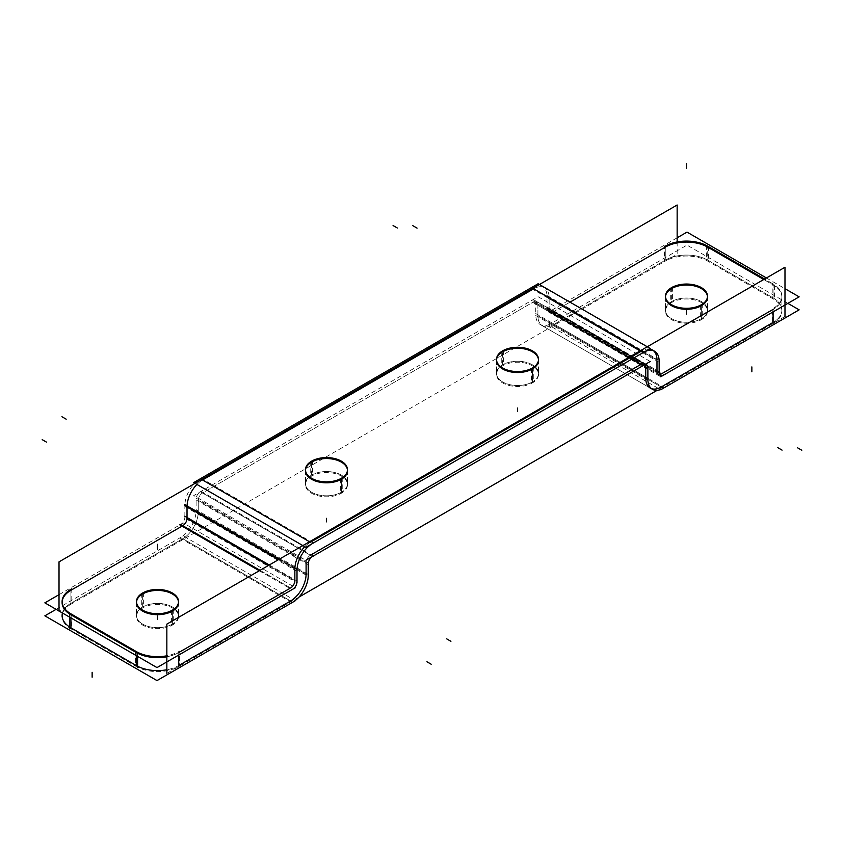 <?xml version="1.0" encoding="UTF-8"?>
<svg xmlns="http://www.w3.org/2000/svg" width="844" height="844" viewBox="0 0 844 844"><rect width="100%" height="100%" fill="white"/><g stroke="black" fill="none" stroke-linecap="round" stroke-linejoin="round"><path stroke-width="0.63" stroke-dasharray="4.22 3.17" d="M62.108 615.54A30.015 17.334 180 0 1 70.907 603.291L182.768 538.704A21.912 12.649 -60 0 0 198.266 511.865L198.266 500.344L306.098 562.6A6.003 3.471 -60 0 1 310.349 555.246L202.518 492.991A6.003 3.471 120 0 0 198.266 500.344L306.098 562.6A6.003 3.471 -60 0 1 310.349 555.246L202.518 492.991L533.651 301.804L641.482 364.059A6.003 3.471 -60 0 1 644.489 363.764A6.003 3.471 -60 0 1 645.365 364.735M62.435 612.997A30.015 17.334 180 0 1 70.907 603.291L182.768 538.704A21.912 12.649 -60 0 0 198.266 511.865L306.098 574.12L306.098 573.171L306.098 574.12L198.266 511.865L198.266 500.344A6.003 3.471 120 0 1 202.518 492.991L533.651 301.804A6.003 3.471 120 0 1 537.902 304.262L537.902 315.772A21.912 12.649 -60 0 0 553.4 324.718L665.262 260.142L553.4 324.718L661.232 386.985L662.097 386.478L661.232 386.985L553.4 324.718A21.912 12.649 -60 0 1 542.439 325.805A21.912 12.649 -60 0 1 537.902 315.772L537.902 304.262A6.003 3.471 120 0 0 536.657 301.508A6.003 3.471 120 0 0 533.651 301.804L641.482 364.059A6.003 3.471 -60 0 1 645.185 364.418M773.093 308.429L773.093 309.4A30.015 17.334 0 0 0 773.093 284.892L773.093 297.879L707.715 260.142L707.715 247.144L708.538 247.619L707.715 247.144L707.715 260.142A30.015 17.334 180 0 0 665.262 260.142L665.262 247.144L664.439 247.619L665.262 247.144L665.262 260.142A30.015 17.334 180 0 1 707.715 260.142L773.093 297.879A30.015 17.334 180 0 1 781.892 310.138A30.015 17.334 180 0 1 773.093 322.397A30.015 17.334 180 0 0 773.093 297.879L773.093 284.892L763.757 279.501L773.093 284.892A30.015 17.334 0 0 1 781.892 297.151L781.892 310.138M544.612 287.73A21.912 12.649 -60 0 0 533.651 288.817A21.912 12.649 -60 0 1 549.149 297.763L549.149 309.284A6.003 3.471 120 0 0 553.4 311.731L569.995 302.152L553.4 311.731L661.232 373.987L662.15 373.459L661.232 373.987L553.4 311.731A6.003 3.471 120 0 1 550.394 312.027A6.003 3.471 120 0 1 549.149 309.284L549.149 297.763A21.912 12.649 -60 0 0 544.612 287.73L652.444 349.986A21.912 12.649 120 0 1 653.467 350.703M187.02 506.833A21.912 12.649 -60 0 1 187.041 505.872A21.912 12.649 -60 0 0 187.02 506.833M196.926 484.424A21.912 12.649 -60 0 1 202.518 479.993A21.912 12.649 -60 0 0 196.926 484.424M187.02 517.488L187.02 518.353L187.02 517.488M182.768 525.707L182.019 526.15L182.768 525.707M71.761 589.798L70.907 590.294L70.907 603.291L70.907 590.294L71.761 589.798M62.129 602.067A30.015 17.334 0 0 0 62.108 602.553L62.108 601.582M69.598 613.999A30.015 17.334 0 0 0 70.907 614.812A30.015 17.334 0 0 1 69.598 613.999M70.907 627.799A30.015 17.334 180 0 1 69.598 626.997A30.015 17.334 180 0 0 70.907 627.799M260.047 570.322L290.6 587.973L289.851 588.405L290.6 587.973L260.047 570.322L292.762 589.217M136.285 652.549A30.015 17.334 0 0 0 137.593 653.267A30.015 17.334 0 0 1 136.285 652.549L136.285 655.63L136.285 652.549M178.738 655.039L178.738 652.549A30.015 17.334 0 0 1 166.848 656.769A30.015 17.334 0 0 0 178.738 652.549L178.738 651.579M178.506 602.067A21.016 12.132 180 0 1 178.527 602.553L178.527 615.54A21.016 12.132 180 0 1 172.366 624.117A21.016 12.132 180 0 1 149.472 626.754A21.016 12.132 180 0 1 136.496 615.54A21.016 12.132 180 0 1 142.657 606.963A21.016 12.132 180 0 1 165.551 604.336A21.016 12.132 180 0 1 178.527 615.54M289.787 601.434L290.6 600.96L182.768 538.704L290.6 600.96L289.787 601.434M178.738 665.547A30.015 17.334 180 0 1 166.848 669.756A30.015 17.334 180 0 0 178.738 665.547M137.593 666.254A30.015 17.334 180 0 1 136.285 665.547A30.015 17.334 180 0 0 137.593 666.254M645.734 366.518L645.734 367.573L645.734 366.518L537.902 304.262L645.734 366.518M645.734 378.038A21.912 12.649 120 0 0 645.755 379.019A21.912 12.649 120 0 1 645.734 378.038L537.902 315.772L645.734 378.038M542.439 325.805L650.27 388.071A21.912 12.649 120 0 0 651.399 388.599M659.502 374.567A6.003 3.471 -60 0 1 658.225 374.282L550.394 312.027M657.086 372.573A6.003 3.471 -60 0 1 656.98 371.539A6.003 3.471 -60 0 0 657.086 372.573M656.98 361.021L656.98 360.019L549.149 297.763L656.98 360.019L656.98 361.021M649.374 349.005A21.912 12.649 120 0 0 641.482 351.072L640.649 350.587L641.482 351.072A21.912 12.649 120 0 1 649.374 349.005M310.349 542.259A21.912 12.649 120 0 0 304.768 546.68A21.912 12.649 120 0 1 310.349 542.259L309.505 541.764L310.349 542.259M278.509 559.656L294.851 569.099A21.912 12.649 120 0 1 294.873 568.139A21.912 12.649 120 0 0 294.851 569.099L297.004 570.344M294.851 579.744L294.851 580.619L294.851 579.744M538.514 359.903A21.016 12.132 180 0 1 538.535 360.388L538.535 373.375A21.016 12.132 180 0 1 532.385 381.952A21.016 12.132 180 0 1 509.481 384.59A21.016 12.132 180 0 1 496.504 373.375A21.016 12.132 180 0 1 502.665 364.798A21.016 12.132 180 0 1 525.559 362.171A21.016 12.132 180 0 1 538.535 373.375M347.475 470.192A21.016 12.132 180 0 1 347.496 470.688L347.496 483.675A21.016 12.132 180 0 1 341.335 492.252A21.016 12.132 180 0 1 318.441 494.879A21.016 12.132 180 0 1 305.465 483.675A21.016 12.132 180 0 1 311.615 475.098A21.016 12.132 180 0 1 334.519 472.461A21.016 12.132 180 0 1 347.496 483.675M671.634 301.561A21.016 12.132 180 0 1 694.528 298.934A21.016 12.132 180 0 1 707.504 310.138A21.016 12.132 180 0 1 701.343 318.716A21.016 12.132 180 0 1 678.449 321.353A21.016 12.132 180 0 1 665.473 310.138A21.016 12.132 180 0 1 671.634 301.561A21.016 12.132 180 0 1 701.343 301.561A21.016 12.132 180 0 1 701.343 318.716A21.016 12.132 180 0 1 671.634 318.716A21.016 12.132 180 0 1 671.634 301.561L671.634 288.574M707.483 296.666A21.016 12.132 180 0 1 707.504 297.151L707.504 310.138M773.093 311.89L773.093 309.4A30.015 17.334 0 0 0 781.892 297.151M677.152 241.954L677.152 254.244L59.017 611.119M71.761 588.848L71.761 603.787A30.015 17.334 180 0 0 62.108 616.51A30.015 17.334 180 0 0 71.761 629.244L71.761 614.305M59.017 594.672L183.275 522.932L295.421 587.677M143.617 592.477L143.617 607.416A21.016 12.132 0 0 0 136.496 616.51A21.016 12.132 0 0 0 150.084 627.862A21.016 12.132 0 0 0 173.273 624.539L173.273 609.6M56.105 609.336L183.275 535.919L295.421 600.664M171.406 610.676L171.406 625.615A21.016 12.132 0 0 0 178.527 616.51A21.016 12.132 0 0 0 164.939 605.169A21.016 12.132 0 0 0 141.75 608.492L141.75 593.554M135.462 651.083L135.462 666.021A30.015 17.334 0 0 0 179.561 666.021L179.561 651.083A30.015 17.334 0 0 1 166.848 655.799M69.598 613.082L69.598 617.122M69.598 628.02L137.593 667.266M137.593 652.338L137.593 656.379M784.983 316.5L657.138 390.318M299.008 597.077L166.848 673.375M269.289 564.984L296.919 580.946M184.773 516.19A6.003 3.471 -60 0 1 179.783 524.852M259.287 570.755L291.929 589.597M279.353 559.171L297.004 569.362M184.857 504.617L184.857 518.089L297.004 582.835M313.324 543.03L201.199 478.295A21.912 12.649 120 0 0 194.774 483.179M297.025 571.293L184.878 506.548A21.912 12.649 120 0 1 194.109 483.876M312.586 460.613L312.586 475.552A21.016 12.132 0 0 0 305.465 484.646A21.016 12.132 0 0 0 319.053 495.998A21.016 12.132 0 0 0 342.242 492.674L342.242 477.736M650.27 361.485L538.124 296.74L193.73 495.565L305.876 560.311M340.375 478.812L340.375 493.751A21.016 12.132 0 0 0 347.496 484.646A21.016 12.132 0 0 0 333.907 473.294A21.016 12.132 0 0 0 310.719 476.628L310.719 461.689M503.625 350.313L503.625 365.252A21.016 12.132 0 0 0 496.504 374.346A21.016 12.132 0 0 0 510.092 385.697A21.016 12.132 0 0 0 533.281 382.374L533.281 367.435M531.414 368.512L531.414 383.45A21.016 12.132 0 0 0 538.535 374.346A21.016 12.132 0 0 0 524.947 363.004A21.016 12.132 0 0 0 501.758 366.328L501.758 351.389M647.802 368.775L535.655 304.03A6.003 3.471 -60 0 0 534.495 300.264A6.003 3.471 -60 0 0 530.665 301.139L642.811 365.885M647.886 380.254L535.74 315.508L535.74 302.036L647.886 366.781M647.907 378.291L535.761 313.546A21.912 12.649 120 0 0 540.287 324.56A21.912 12.649 120 0 0 552.081 322.967L664.228 387.712M787.895 303.355L686.995 245.098L548.579 325.014L660.725 389.759M672.594 287.076L672.594 302.015A21.016 12.132 0 0 0 665.473 311.109A21.016 12.132 0 0 0 679.061 322.461A21.016 12.132 0 0 0 702.25 319.137L702.25 304.199M700.383 305.275L700.383 320.214A21.016 12.132 0 0 0 707.504 311.109A21.016 12.132 0 0 0 693.916 299.768A21.016 12.132 0 0 0 670.727 303.091L670.727 288.152M766.426 277.971L784.983 288.68M677.152 237.797L548.579 312.027L660.725 376.772M781.892 311.109A30.015 17.334 180 0 0 772.239 298.386L772.239 283.447A30.015 17.334 180 0 1 781.892 296.181A30.015 17.334 180 0 1 772.239 308.904L772.239 323.843A30.015 17.334 180 0 0 781.892 311.109L781.892 296.181M706.407 245.425L706.407 260.353L774.402 299.609L774.402 284.681L764.601 279.016M708.538 246.67L708.538 261.608A30.015 17.334 0 0 0 664.439 261.608L664.439 246.67M659.227 371.771L547.081 307.026A6.003 3.471 -60 0 0 548.241 310.782A6.003 3.471 -60 0 0 552.071 309.906L664.217 374.652M659.143 360.293L546.996 295.548L546.996 309.009L659.143 373.755M659.122 362.245L546.975 297.499A21.912 12.649 120 0 0 542.449 286.485A21.912 12.649 120 0 0 530.654 288.078L642.78 352.813M313.335 556.101L201.188 491.356A6.003 3.471 -60 0 0 196.198 500.017L308.345 564.763M308.26 562.874L196.114 498.129L196.114 511.591L308.26 576.336M291.918 602.658L179.772 537.913A21.912 12.649 120 0 0 196.093 509.66L308.239 574.405M172.366 624.117A21.016 12.132 180 0 1 142.657 624.117A21.016 12.132 180 0 1 142.657 606.963A21.016 12.132 180 0 1 172.366 606.963A21.016 12.132 180 0 1 172.366 624.117L172.366 611.13M142.657 606.963L142.657 593.976M70.907 617.882L70.907 614.812L70.907 617.882M268.54 565.417L294.851 580.619L268.54 565.417M341.335 492.252A21.016 12.132 180 0 1 311.615 492.252A21.016 12.132 180 0 1 311.615 475.098A21.016 12.132 180 0 1 341.335 475.098A21.016 12.132 180 0 1 341.335 492.252L341.335 479.265M532.385 381.952A21.016 12.132 180 0 1 502.665 381.952A21.016 12.132 180 0 1 502.665 364.798A21.016 12.132 180 0 1 532.385 364.798A21.016 12.132 180 0 1 532.385 381.952L532.385 368.965M311.615 475.098L311.615 462.101M502.665 364.798L502.665 351.811M701.343 318.716L701.343 305.728M549.149 309.284L656.98 371.539L549.149 309.284M70.907 604.262L70.907 589.323M157.512 615.54L157.512 620.446L157.512 615.54M172.366 610.159L172.366 625.098L172.366 610.159M326.48 517.994L326.48 522.89L326.48 517.994M341.335 478.295L341.335 493.223L341.335 478.295M517.52 407.694L517.52 412.589L517.52 407.694M532.385 367.995L532.385 382.923L532.385 367.995M535.74 303.007L647.886 367.762M663.384 388.229L551.237 323.474M686.489 310.138L686.489 315.044L686.489 310.138M701.343 304.758L701.343 319.686L701.343 304.758M665.262 246.174L665.262 261.113M546.996 308.039L659.143 372.784M200.355 491.746L312.502 556.491M308.26 575.365L196.114 510.62M136.496 602.553L136.496 615.54M305.465 470.688L305.465 483.675M496.504 360.388L496.504 373.375M644.489 363.764L536.657 301.508M665.473 297.151L665.473 310.138M136.496 601.582L136.496 616.51M178.527 601.582L178.527 616.51M305.465 469.707L305.465 484.646M347.496 469.707L347.496 484.646M496.504 359.417L496.504 374.346M538.535 359.417L538.535 374.346M534.495 300.264L646.641 365.009M652.433 389.316L540.287 324.56M665.473 296.181L665.473 311.109M707.504 296.181L707.504 311.109M548.241 310.782L660.388 375.527M654.606 351.231L542.449 286.485"/><path stroke-width="1.27" d="M664.439 247.619L569.995 302.152L664.439 247.619M533.651 288.817L202.518 479.993L533.651 288.817L640.649 350.587L533.651 288.817M187.041 505.872A21.912 12.649 -60 0 1 196.926 484.424A21.912 12.649 -60 0 0 187.041 505.872M278.509 559.656L187.02 506.833L187.02 517.488L187.02 506.833L278.509 559.656L184.857 505.588M260.047 570.322L182.768 525.707A6.003 3.471 120 0 0 187.02 518.353L268.54 565.417L187.02 518.353A6.003 3.471 120 0 1 182.768 525.707L180.616 524.462M182.019 526.15L71.761 589.798L182.019 526.15M62.108 602.553A30.015 17.334 0 0 0 69.598 613.999A30.015 17.334 0 0 1 70.907 590.294A30.015 17.334 0 0 0 62.129 602.067M62.435 612.997A30.015 17.334 180 0 0 69.598 626.997A30.015 17.334 180 0 1 62.108 615.54L62.108 616.51M289.851 588.405L178.738 652.549L289.851 588.405M70.907 614.812L136.285 652.549L70.907 614.812M137.593 653.267A30.015 17.334 0 0 0 166.848 656.769A30.015 17.334 0 0 1 137.593 653.267M178.527 602.553A21.016 12.132 180 0 1 172.366 611.13A21.016 12.132 180 0 1 149.472 613.757A21.016 12.132 180 0 1 136.496 602.553A21.016 12.132 180 0 1 142.657 593.976A21.016 12.132 180 0 1 165.16 591.254A21.016 12.132 180 0 1 178.506 602.067M70.907 627.799L136.285 665.547L70.907 627.799L70.907 617.882L70.907 627.799M178.738 655.039L178.738 665.547L289.787 601.434L178.738 665.547L178.738 655.039L178.738 666.517M166.848 669.756A30.015 17.334 180 0 1 137.593 666.254A30.015 17.334 180 0 0 166.848 669.756M290.6 600.96A21.912 12.649 120 0 0 306.098 574.12A21.912 12.649 120 0 1 290.6 600.96M306.098 573.171L306.098 562.6L306.098 573.171M310.349 555.246L641.482 364.059L310.349 555.246M645.365 364.735A6.003 3.471 -60 0 1 645.734 366.518A6.003 3.471 -60 0 0 645.185 364.418M645.734 367.573L645.734 378.038L645.734 367.573M651.399 388.599A21.912 12.649 120 0 0 661.232 386.985A21.912 12.649 120 0 1 645.755 379.019A21.912 12.649 120 0 0 650.27 388.071M773.093 311.89L773.093 322.397L662.097 386.478L773.093 322.397L773.093 311.89L773.093 323.368M773.093 309.4L662.15 373.459L773.093 309.4M658.225 374.282A6.003 3.471 -60 0 1 657.086 372.573A6.003 3.471 -60 0 0 661.232 373.987A6.003 3.471 -60 0 1 659.502 374.567M656.98 371.539L656.98 361.021L656.98 371.539M652.444 349.986A21.912 12.649 120 0 0 649.374 349.005A21.912 12.649 120 0 1 656.98 360.019A21.912 12.649 120 0 0 653.467 350.703M641.482 351.072L310.349 542.259L641.482 351.072M304.768 546.68A21.912 12.649 120 0 0 294.873 568.139A21.912 12.649 120 0 1 304.768 546.68M294.851 569.099L294.851 579.744L294.851 569.099M294.851 580.619A6.003 3.471 -60 0 1 290.6 587.973A6.003 3.471 -60 0 0 294.851 580.619M538.535 360.388A21.016 12.132 180 0 1 532.385 368.965A21.016 12.132 180 0 1 509.481 371.592A21.016 12.132 180 0 1 496.504 360.388A21.016 12.132 180 0 1 502.665 351.811A21.016 12.132 180 0 1 525.168 349.089A21.016 12.132 180 0 1 538.514 359.903M347.496 470.688A21.016 12.132 180 0 1 341.335 479.265A21.016 12.132 180 0 1 318.441 481.892A21.016 12.132 180 0 1 305.465 470.688A21.016 12.132 180 0 1 311.615 462.101A21.016 12.132 180 0 1 334.129 459.389A21.016 12.132 180 0 1 347.475 470.192M707.504 297.151A21.016 12.132 180 0 1 701.343 305.728A21.016 12.132 180 0 1 678.449 308.355A21.016 12.132 180 0 1 665.473 297.151A21.016 12.132 180 0 1 671.634 288.574A21.016 12.132 180 0 1 694.137 285.852A21.016 12.132 180 0 1 707.483 296.666M708.538 247.619L763.757 279.501L708.538 247.619M707.715 247.144A30.015 17.334 0 0 0 665.262 247.144A30.015 17.334 0 0 1 707.715 247.144M59.017 611.119L59.017 561.872L677.152 204.997L677.152 241.954M71.761 614.305A30.015 17.334 180 0 1 62.108 601.582A30.015 17.334 180 0 1 71.761 588.848M59.017 594.672L44.859 602.848L157.005 667.593L295.421 587.677M143.617 592.477A21.016 12.132 0 0 0 136.496 601.582A21.016 12.132 0 0 0 150.084 612.923A21.016 12.132 0 0 0 173.273 609.6M56.105 609.336L44.859 615.835L157.005 680.581L295.421 600.664M171.406 610.676A21.016 12.132 0 0 0 178.527 601.582A21.016 12.132 0 0 0 164.939 590.23A21.016 12.132 0 0 0 141.75 593.554M135.462 651.083A30.015 17.334 0 0 0 166.848 655.799M69.598 613.082L137.593 652.338M69.598 617.122L69.598 628.02M137.593 656.379L137.593 667.266M166.848 673.375L166.848 624.127L784.983 267.253L784.983 316.5M657.138 390.318L299.008 597.077M184.773 516.19L269.289 564.984M179.783 524.852L259.287 570.755M296.919 580.946A6.003 3.471 -60 0 1 291.929 589.597M184.857 504.617L279.353 559.171M297.004 569.362L297.004 582.835M297.025 571.293A21.912 12.649 120 0 1 313.346 543.04L313.324 543.03M194.774 483.179A21.912 12.649 120 0 0 194.109 483.876M538.124 283.742L650.27 348.498L305.876 547.323L193.73 482.578L538.124 283.742M312.586 460.613A21.016 12.132 0 0 0 305.465 469.707A21.016 12.132 0 0 0 319.053 481.059A21.016 12.132 0 0 0 342.242 477.736M305.876 560.311L650.27 361.485M340.375 478.812A21.016 12.132 0 0 0 347.496 469.707A21.016 12.132 0 0 0 333.907 458.366A21.016 12.132 0 0 0 310.719 461.689M503.625 350.313A21.016 12.132 0 0 0 496.504 359.417A21.016 12.132 0 0 0 510.092 370.759A21.016 12.132 0 0 0 533.281 367.435M531.414 368.512A21.016 12.132 0 0 0 538.535 359.417A21.016 12.132 0 0 0 524.947 348.066A21.016 12.132 0 0 0 501.758 351.389M642.811 365.885A6.003 3.471 -60 0 1 646.641 365.009A6.003 3.471 -60 0 1 647.802 368.775M647.886 366.781L647.886 380.254M647.907 378.291A21.912 12.649 120 0 0 652.433 389.316A21.912 12.649 120 0 0 664.228 387.712M787.895 303.355L799.141 309.843L660.725 389.759M672.594 287.076A21.016 12.132 0 0 0 665.473 296.181A21.016 12.132 0 0 0 679.061 307.522A21.016 12.132 0 0 0 702.25 304.199M700.383 305.275A21.016 12.132 0 0 0 707.504 296.181A21.016 12.132 0 0 0 693.916 284.829A21.016 12.132 0 0 0 670.727 288.152M677.152 237.797L686.995 232.111L766.426 277.971M784.983 288.68L799.141 296.856L660.725 376.772M706.407 245.425L764.601 279.016M708.538 246.67A30.015 17.334 0 0 0 664.439 246.67M664.217 374.652A6.003 3.471 -60 0 1 660.388 375.527A6.003 3.471 -60 0 1 659.227 371.771M659.143 373.755L659.143 360.293M659.122 362.245A21.912 12.649 120 0 0 654.606 351.231A21.912 12.649 120 0 0 642.801 352.834L642.78 352.813M308.345 564.763A6.003 3.471 -60 0 1 313.335 556.101M308.26 576.336L308.26 562.874M291.918 602.658A21.912 12.649 120 0 0 308.239 574.405M172.366 611.13A21.016 12.132 180 0 1 142.657 611.13A21.016 12.132 180 0 1 142.657 593.976A21.016 12.132 180 0 1 172.366 593.976A21.016 12.132 180 0 1 172.366 611.13M136.285 655.63L136.285 665.547L136.285 655.63M341.335 479.265A21.016 12.132 180 0 1 311.615 479.265A21.016 12.132 180 0 1 311.615 462.101A21.016 12.132 180 0 1 341.335 462.101A21.016 12.132 180 0 1 341.335 479.265M532.385 368.965A21.016 12.132 180 0 1 502.665 368.965A21.016 12.132 180 0 1 502.665 351.811A21.016 12.132 180 0 1 532.385 351.811A21.016 12.132 180 0 1 532.385 368.965M309.505 541.764L202.518 479.993L309.505 541.764M701.343 305.728A21.016 12.132 180 0 1 671.634 305.728A21.016 12.132 180 0 1 671.634 288.574A21.016 12.132 180 0 1 701.343 288.574A21.016 12.132 180 0 1 701.343 305.728M92.133 677.215L92.133 672.309M157.512 544.317L157.512 549.212M42.2 439.65L46.441 442.098M450.918 641.303L446.676 638.855M393.082 225.548L397.324 227.996M801.8 450.242L797.559 447.795M751.867 371.803L751.867 366.908M686.489 163.419L686.489 168.325M412.822 225.675L417.073 228.123M782.061 450.126L777.809 447.668M643.645 352.317L531.498 287.572M61.939 416.736L66.191 419.183M431.178 664.228L426.927 661.77"/></g></svg>
